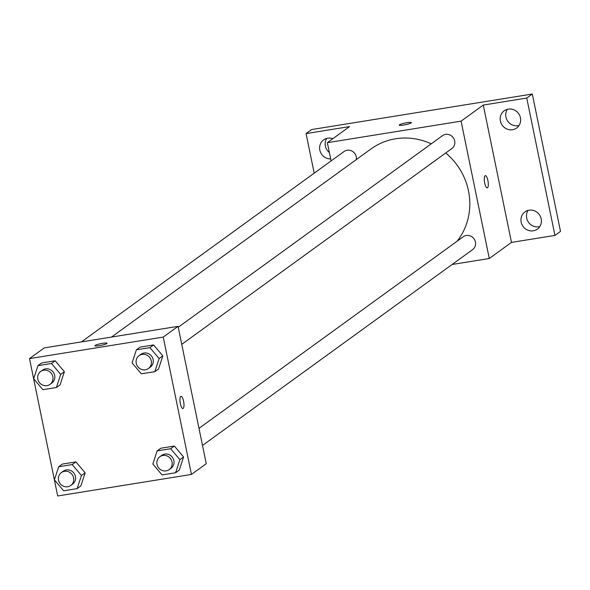 <?xml version="1.0" encoding="UTF-8"?>
<svg xmlns="http://www.w3.org/2000/svg" width="590" height="590" viewBox="0 0 590 590"><rect width="100%" height="100%" fill="white"/><g stroke="black" fill="none" stroke-linecap="round" stroke-linejoin="round"><path stroke-width="0.89" d="M528.08 210.416A10.62 10.052 -125.9 0 0 528.286 221.958A10.62 10.052 -125.9 0 0 538.832 226.789A10.62 10.052 -125.9 0 0 539.798 226.582M507.326 109.32A10.62 10.052 -125.9 0 0 507.533 120.862A10.62 10.052 -125.9 0 0 518.079 125.692A10.62 10.052 -125.9 0 0 519.053 125.486M326.772 138.392A10.62 10.052 -125.9 0 0 329.368 152.559M314.197 173.165L306.077 133.591L311.623 129.564L532.305 94.024L560.5 231.391L554.947 235.41L511.486 242.409L483.284 105.05L526.752 98.051L532.305 94.024M306.077 133.591L349.546 126.584L327.347 142.684L461.085 121.142L483.284 105.05M411.164 122.927A6.195 0.863 168.4 0 1 404.585 124.888A6.195 0.863 168.4 0 1 399.246 125.109A6.195 0.863 168.4 0 1 405.138 123.022A6.195 0.863 168.4 0 1 411.385 122.617A6.195 0.863 168.4 0 1 411.164 122.927M508.3 109.113A10.62 10.052 54.1 0 1 519.731 115.559A10.62 10.052 54.1 0 1 516.648 128.008A10.62 10.052 54.1 0 1 512.526 129.712A10.62 10.052 54.1 0 1 501.102 123.266A10.62 10.052 54.1 0 1 504.177 110.817A10.62 10.052 54.1 0 1 508.3 109.113M529.053 210.21A10.62 10.052 54.1 0 1 540.484 216.655A10.62 10.052 54.1 0 1 537.401 229.104A10.62 10.052 54.1 0 1 533.279 230.815A10.62 10.052 54.1 0 1 521.855 224.362A10.62 10.052 54.1 0 1 524.93 211.913A10.62 10.052 54.1 0 1 529.053 210.21M526.752 98.051L554.947 235.41M461.085 121.142L489.287 258.501L511.486 242.409M489.287 258.501L452.124 264.49M330.673 158.909A10.62 10.052 54.1 0 1 320.289 151.711A10.62 10.052 54.1 0 1 323.622 139.889A10.62 10.052 54.1 0 1 327.745 138.185A10.62 10.052 54.1 0 1 332.856 138.687M457.125 241.199A63.72 60.313 -125.9 0 0 468.497 190.902A63.72 60.313 -125.9 0 0 445.723 152.987M431.238 143.827A63.72 60.313 -125.9 0 0 370.911 149.005L111.517 337.06M331.086 160.923L327.347 142.684M181.742 344.368L451.829 148.562A7.958 7.53 -125.9 0 0 454.669 140.907A7.958 7.53 -125.9 0 0 442.485 135.678L178.232 327.251M356.308 159.595A7.958 7.53 -125.9 0 0 356.235 156.763A7.958 7.53 -125.9 0 0 344.051 151.527L81.457 341.898M198.985 428.355L463.239 236.774A7.958 7.53 54.1 0 1 474.006 238.795A7.958 7.53 54.1 0 1 472.575 249.659L202.495 445.465M484.67 182.952A6.195 1.807 -99.1 0 1 485.297 175.658A6.195 1.807 -99.1 0 1 488.063 181.491A6.195 1.807 -99.1 0 1 487.274 187.893A6.195 1.807 -99.1 0 1 484.67 182.952M485.297 175.658A6.195 1.807 -99.1 0 1 488.063 181.491A6.195 1.807 -99.1 0 1 487.266 187.893M399.246 125.117A6.195 0.863 168.4 0 1 405.146 123.03A6.195 0.863 168.4 0 1 411.385 122.624M44.302 347.886L178.047 326.344L206.242 463.703L191.44 474.434L57.695 495.976L29.5 358.609L44.302 347.886M29.5 358.609L163.246 337.074L178.047 326.344M106.849 343.55A6.195 0.863 168.4 0 1 100.263 345.511A6.195 0.863 168.4 0 1 94.931 345.74A6.195 0.863 168.4 0 1 100.824 343.646A6.195 0.863 168.4 0 1 107.063 343.247A6.195 0.863 168.4 0 1 106.849 343.55M62.407 464.072L75.918 461.889L85.144 472.826L80.852 485.931L85.144 472.826L75.918 461.889L62.407 464.072L58.705 466.749L72.216 464.573L81.442 475.503L77.15 488.616L63.639 490.792L54.413 479.854L58.705 466.749M140.088 347.119L153.599 344.944L162.825 355.873L158.533 368.979L162.825 355.873L153.599 344.944L140.088 347.119L136.386 349.804L149.904 347.628L159.123 358.558L154.838 371.663L141.32 373.839L132.101 362.909L136.386 349.804M163.246 337.074L191.44 474.434M41.654 362.968L55.165 360.792L64.391 371.722L60.099 384.835L64.391 371.722L55.165 360.792L41.654 362.968L37.952 365.653L51.463 363.477L60.689 374.407L56.397 387.512L42.886 389.688L33.667 378.758L37.952 365.653M160.841 448.216L174.352 446.04L183.578 456.97L179.286 470.075L183.578 456.97L174.352 446.04L160.841 448.216L157.139 450.9L170.658 448.725L179.876 459.654L175.591 472.76L162.073 474.935L152.854 464.005L157.139 450.9M180.348 403.575A6.195 1.807 -99.1 0 1 180.983 396.288A6.195 1.807 -99.1 0 1 183.748 402.115A6.195 1.807 -99.1 0 1 182.952 408.516A6.195 1.807 -99.1 0 1 180.348 403.575M180.983 396.288A6.195 1.807 -99.1 0 1 183.741 402.115A6.195 1.807 -99.1 0 1 182.952 408.516M94.931 345.74A6.195 0.863 168.4 0 1 100.824 343.653A6.195 0.863 168.4 0 1 107.063 343.247M169.183 469.611L171.034 468.276A7.958 7.53 -125.9 0 0 173.88 460.62A7.958 7.53 -125.9 0 0 161.697 455.384L159.846 456.726A7.958 7.53 -125.9 0 0 158.415 467.59A7.958 7.53 -125.9 0 0 169.183 469.611A7.958 7.53 -125.9 0 0 172.029 461.963A7.958 7.53 -125.9 0 0 159.846 456.726M170.658 448.725L174.352 446.04M179.876 459.654L183.578 456.97M175.591 472.76L179.286 470.075M70.748 485.467L72.6 484.125A7.958 7.53 -125.9 0 0 75.446 476.469A7.958 7.53 -125.9 0 0 63.255 471.24L61.404 472.583A7.958 7.53 -125.9 0 0 59.981 483.446A7.958 7.53 -125.9 0 0 70.748 485.467A7.958 7.53 -125.9 0 0 73.595 477.812A7.958 7.53 -125.9 0 0 61.404 472.583M72.216 464.573L75.918 461.889M81.442 475.503L85.144 472.826M77.15 488.616L80.852 485.931M148.437 368.514L150.28 367.172A7.958 7.53 -125.9 0 0 153.127 359.524A7.958 7.53 -125.9 0 0 140.944 354.288L139.093 355.63A7.958 7.53 -125.9 0 0 137.662 366.493A7.958 7.53 -125.9 0 0 148.437 368.514A7.958 7.53 -125.9 0 0 151.276 360.866A7.958 7.53 -125.9 0 0 139.093 355.63M149.904 347.628L153.599 344.944M159.123 358.558L162.825 355.873M154.838 371.663L158.533 368.979M49.995 384.37L51.846 383.028A7.958 7.53 -125.9 0 0 54.693 375.373A7.958 7.53 -125.9 0 0 42.502 370.144L40.658 371.479A7.958 7.53 -125.9 0 0 39.228 382.35A7.958 7.53 -125.9 0 0 49.995 384.37A7.958 7.53 -125.9 0 0 52.842 376.715A7.958 7.53 -125.9 0 0 40.658 371.479M51.463 363.477L55.165 360.792M60.689 374.407L64.391 371.722M56.397 387.512L60.099 384.835"/></g></svg>
